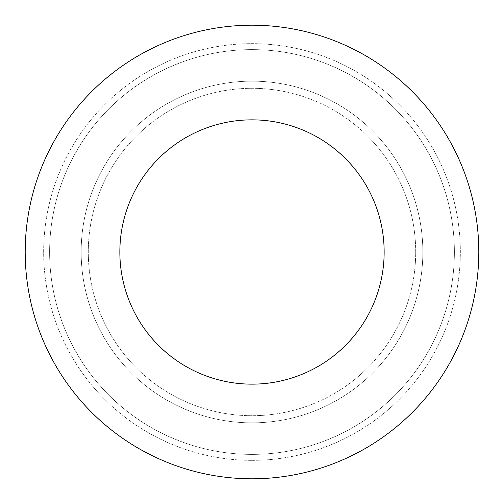 <?xml version="1.0" encoding="UTF-8"?>
<svg xmlns="http://www.w3.org/2000/svg" width="504" height="504" viewBox="0 0 504 504"><rect width="100%" height="100%" fill="white"/><g stroke="black" fill="none" stroke-linecap="round" stroke-linejoin="round"><path stroke-width="0.38" stroke-dasharray="2.52 1.89" d="M252 88.301A163.699 163.699 0 0 0 88.301 252A163.699 163.699 0 0 0 252 415.699A163.699 163.699 0 0 0 415.699 252A163.699 163.699 0 0 0 252 88.301A163.699 163.699 0 0 0 88.301 252A163.699 163.699 0 0 0 252 415.699A163.699 163.699 0 0 0 415.699 252A163.699 163.699 0 0 0 252 88.301M252 81.157A170.843 170.843 0 0 0 81.157 252A170.843 170.843 0 0 0 252 422.843A170.843 170.843 0 0 0 422.843 252A170.843 170.843 0 0 0 252 81.157A170.843 170.843 0 0 0 81.157 252A170.843 170.843 0 0 0 252 422.843A170.843 170.843 0 0 0 422.843 252A170.843 170.843 0 0 0 252 81.157M252 119.851A132.149 132.149 0 0 0 119.851 252A132.149 132.149 0 0 0 252 384.149A132.149 132.149 0 0 0 384.149 252A132.149 132.149 0 0 0 252 119.851M252 478.8A226.8 226.8 0 0 0 478.8 252A226.8 226.8 0 0 0 252 25.2A226.8 226.8 0 0 0 25.2 252A226.8 226.8 0 0 0 252 478.8M252 454.394A202.394 202.394 0 0 0 454.394 252A202.394 202.394 0 0 0 252 49.606A202.394 202.394 0 0 0 49.606 252A202.394 202.394 0 0 0 252 454.394A202.394 202.394 0 0 0 454.394 252A202.394 202.394 0 0 0 252 49.606A202.394 202.394 0 0 0 49.606 252A202.394 202.394 0 0 0 252 454.394M252 460.347A208.347 208.347 0 0 0 460.347 252A208.347 208.347 0 0 0 252 43.653A208.347 208.347 0 0 0 43.653 252A208.347 208.347 0 0 0 252 460.347A208.347 208.347 0 0 0 460.347 252A208.347 208.347 0 0 0 252 43.653A208.347 208.347 0 0 0 43.653 252A208.347 208.347 0 0 0 252 460.347"/><path stroke-width="0.76" d="M252 119.851A132.149 132.149 0 0 0 119.851 252A132.149 132.149 0 0 0 252 384.149A132.149 132.149 0 0 0 384.149 252A132.149 132.149 0 0 0 252 119.851M252 478.8A226.8 226.8 0 0 0 478.8 252A226.8 226.8 0 0 0 252 25.2A226.8 226.8 0 0 0 25.2 252A226.8 226.8 0 0 0 252 478.8"/></g></svg>
